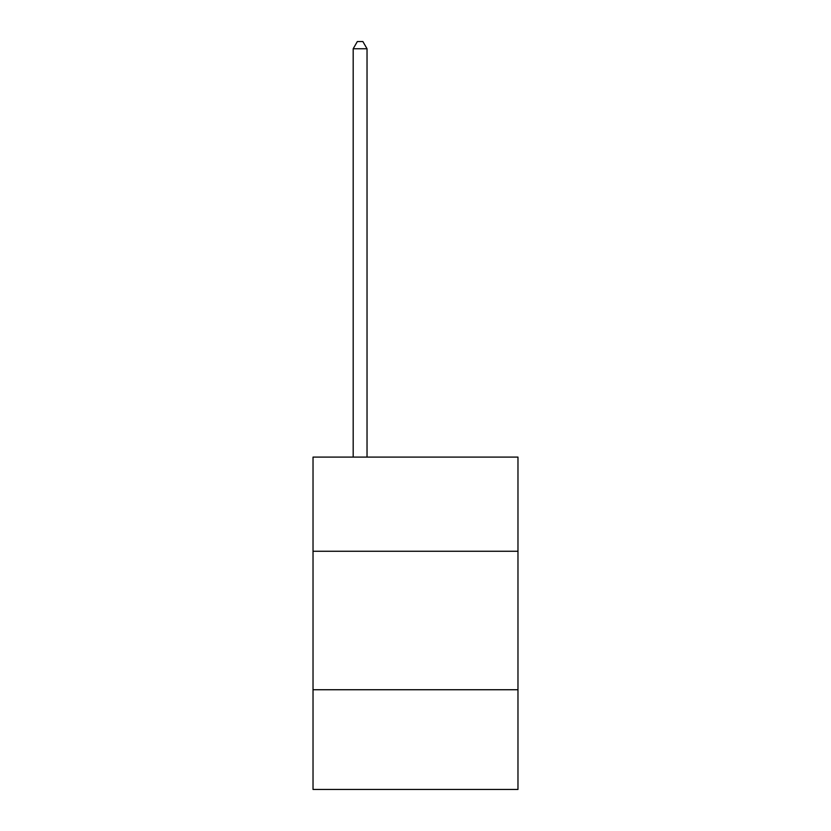 <?xml version="1.0" encoding="UTF-8"?>
<svg xmlns="http://www.w3.org/2000/svg" width="831" height="831" viewBox="0 0 831 831"><rect width="100%" height="100%" fill="white"/><g stroke="black" fill="none" stroke-linecap="round" stroke-linejoin="round"><path stroke-width="1.25" d="M313.027 551.265L517.973 551.265L517.973 457.102L313.027 457.102L313.027 789.45L517.973 789.45L517.973 689.74L313.027 689.74M517.973 689.74L517.973 551.265M367.032 457.102L367.032 48.749L353.185 48.749L353.185 457.102M353.185 48.749L357.34 41.55L362.877 41.55L367.032 48.749"/></g></svg>
